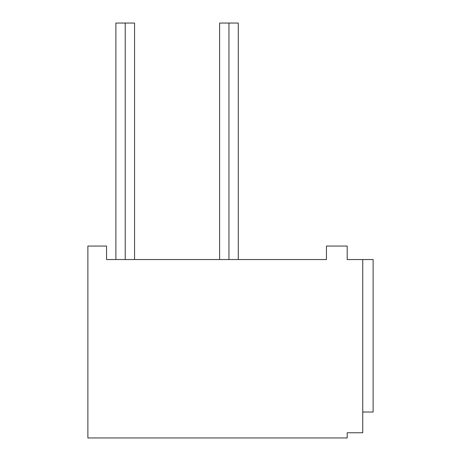 <?xml version="1.0" encoding="UTF-8"?>
<svg xmlns="http://www.w3.org/2000/svg" width="461" height="461" viewBox="0 0 461 461"><rect width="100%" height="100%" fill="white"/><g stroke="black" fill="none" stroke-linecap="round" stroke-linejoin="round"><path stroke-width="0.69" d="M87.878 437.95L347.191 437.95L347.191 432.764L347.191 437.95L87.878 437.95L87.878 246.059L106.549 246.059L106.549 259.543L326.446 259.543L326.446 246.059L347.191 246.059L347.191 259.543L362.749 259.543L362.749 432.764L347.191 432.764L362.749 432.764L362.749 259.543L373.122 259.543L373.122 412.019L362.749 412.019L373.122 412.019L373.122 259.543L347.191 259.543L347.191 246.059L326.446 246.059L326.446 259.543L106.549 259.543L106.549 246.059L87.878 246.059L87.878 437.95M219.609 259.543L219.609 23.05L228.944 23.05L228.944 259.543L228.944 23.05L238.279 23.05L238.279 259.543M228.944 23.05C216.952 23.05 216.952 23.05 228.944 23.05M115.884 259.543L115.884 23.05L125.219 23.05L125.219 259.543L125.219 23.05L134.554 23.05L134.554 259.543M125.219 23.05C113.227 23.05 113.227 23.05 125.219 23.05"/></g></svg>

